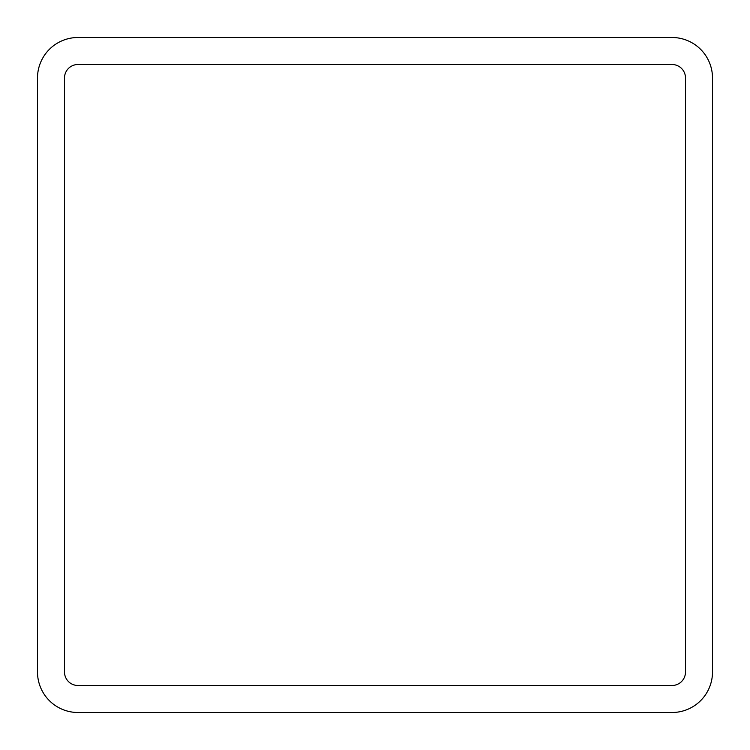 <?xml version="1.0" encoding="UTF-8"?>
<svg xmlns="http://www.w3.org/2000/svg" width="750" height="750" viewBox="0 0 750 750"><rect width="100%" height="100%" fill="white"/><g stroke="black" fill="none" stroke-linecap="round" stroke-linejoin="round"><path stroke-width="1.12" d="M64.5 78L64.5 672A13.5 13.5 0 0 0 78 685.5L672 685.5A13.5 13.5 0 0 0 685.5 672L685.5 78A13.5 13.5 0 0 0 672 64.5L78 64.5A13.5 13.5 0 0 0 64.5 78M712.5 78A40.5 40.5 0 0 0 672 37.5L78 37.5A40.5 40.5 0 0 0 37.5 78L37.5 672A40.5 40.5 0 0 0 78 712.5L672 712.5A40.5 40.5 0 0 0 712.5 672L712.5 78"/></g></svg>
